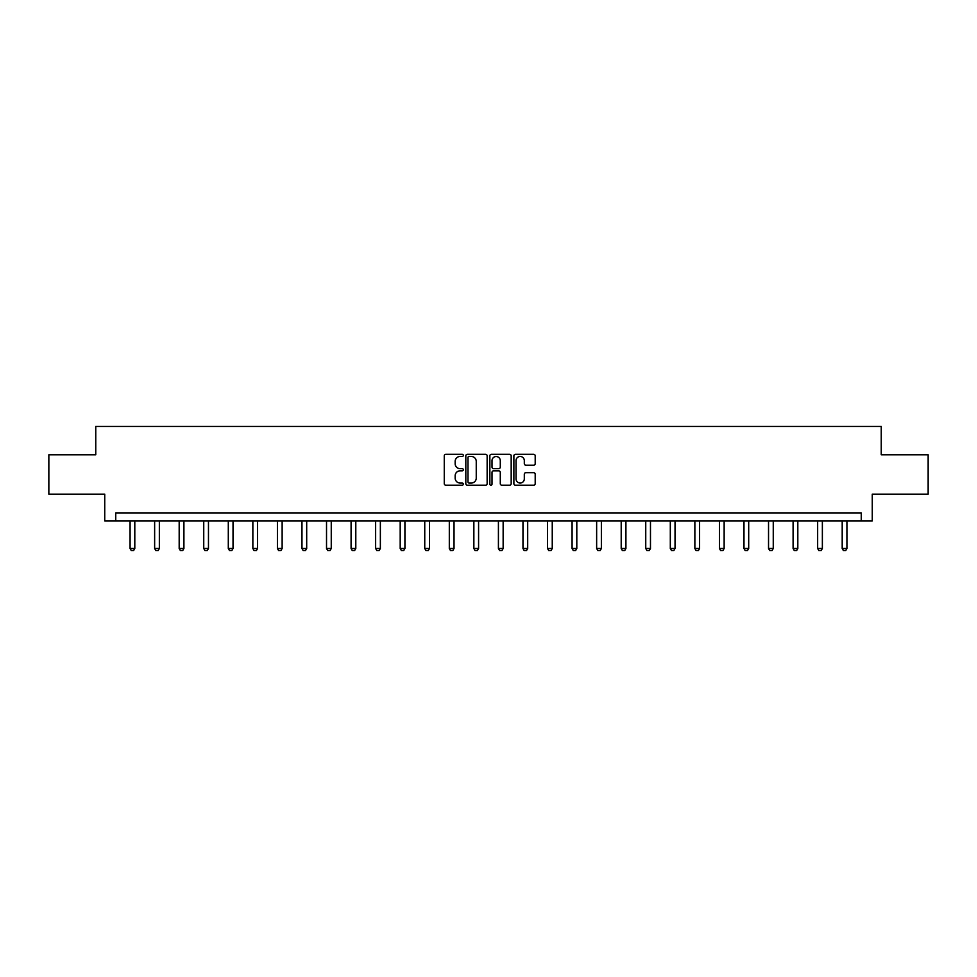 <?xml version="1.0" encoding="UTF-8"?>
<svg xmlns="http://www.w3.org/2000/svg" width="977" height="977" viewBox="0 0 977 977"><rect width="100%" height="100%" fill="white"/><g stroke="black" fill="none" stroke-linecap="round" stroke-linejoin="round"><path stroke-width="1.47" d="M463.318 455.38A1.087 1.087 0 0 0 462.231 454.305L445.817 454.305A1.551 1.551 0 0 0 444.266 455.844L444.266 483.664A1.551 1.551 0 0 0 445.817 485.203L462.231 485.203A1.087 1.087 0 0 0 463.318 484.116A1.087 1.087 0 0 0 462.231 483.041L460.106 483.041A4.946 4.946 0 0 1 455.16 478.095L455.16 475.775A4.946 4.946 0 0 1 460.106 470.829L462.231 470.829A1.087 1.087 0 0 0 463.318 469.754A1.087 1.087 0 0 0 462.231 468.667L460.106 468.667A4.946 4.946 0 0 1 455.16 463.721L455.16 461.413A4.946 4.946 0 0 1 460.106 456.467L462.231 456.467A1.087 1.087 0 0 0 463.318 455.38M533.65 465.199A1.551 1.551 0 0 0 535.201 463.648L535.201 455.844A1.551 1.551 0 0 0 533.65 454.305L515.429 454.305A1.551 1.551 0 0 0 513.878 455.844L513.878 483.664A1.551 1.551 0 0 0 515.429 485.203L533.65 485.203A1.551 1.551 0 0 0 535.201 483.664L535.201 474.236A1.551 1.551 0 0 0 533.65 472.685L525.858 472.685A1.551 1.551 0 0 0 524.307 474.236L524.307 478.901A4.128 4.128 0 0 1 520.179 483.041A4.128 4.128 0 0 1 516.039 478.901L516.039 460.594A4.128 4.128 0 0 1 520.179 456.467A4.128 4.128 0 0 1 524.307 460.594L524.307 463.648A1.551 1.551 0 0 0 525.858 465.199L533.65 465.199M861.25 520.912L872.266 520.912L872.266 494.154L928.15 494.154L928.15 454.793L881.242 454.793L881.242 426.46L95.758 426.46L95.758 454.793L48.85 454.793L48.85 494.154L104.734 494.154L104.734 520.912L861.25 520.912L861.25 513.035L115.75 513.035L115.75 520.912M487.144 455.844A1.551 1.551 0 0 0 485.606 454.305L467.372 454.305A1.551 1.551 0 0 0 465.821 455.844L465.821 483.664A1.551 1.551 0 0 0 467.372 485.203L485.606 485.203A1.551 1.551 0 0 0 487.144 483.664L487.144 455.844M491.394 454.305L509.628 454.305A1.551 1.551 0 0 1 511.179 455.844L511.179 483.664A1.551 1.551 0 0 1 509.628 485.203L501.824 485.203A1.551 1.551 0 0 1 500.285 483.664L500.285 472.38A1.551 1.551 0 0 0 498.734 470.829L493.556 470.829A1.551 1.551 0 0 0 492.017 472.38L492.017 484.116A1.087 1.087 0 0 1 490.93 485.203A1.087 1.087 0 0 1 489.856 484.116L489.856 455.844A1.551 1.551 0 0 1 491.394 454.305M469.07 456.467A1.087 1.087 0 0 0 467.983 457.541L467.983 481.954A1.087 1.087 0 0 0 469.07 483.041L471.305 483.041A4.946 4.946 0 0 0 476.251 478.095L476.251 461.413A4.946 4.946 0 0 0 471.305 456.467L469.07 456.467M500.285 460.68A4.128 4.128 0 0 0 496.145 456.54A4.128 4.128 0 0 0 492.017 460.68L492.017 467.128A1.551 1.551 0 0 0 493.556 468.667L498.734 468.667A1.551 1.551 0 0 0 500.285 467.128L500.285 460.68M130.075 520.912L130.075 548.488L134.802 548.488L134.802 520.912M134.802 548.488L133.617 550.539L131.26 550.539L130.075 548.488M154.635 520.912L154.635 548.488L159.349 548.488L159.349 520.912M159.349 548.488L158.176 550.539L155.807 550.539L154.635 548.488M179.182 520.912L179.182 548.488L183.908 548.488L183.908 520.912M183.908 548.488L182.723 550.539L180.366 550.539L179.182 548.488M203.741 520.912L203.741 548.488L208.467 548.488L208.467 520.912M208.467 548.488L207.283 550.539L204.926 550.539L203.741 548.488M228.3 520.912L228.3 548.488L233.027 548.488L233.027 520.912M233.027 548.488L231.842 550.539L229.485 550.539L228.3 548.488M252.86 520.912L252.86 548.488L257.574 548.488L257.574 520.912M257.574 548.488L256.401 550.539L254.032 550.539L252.86 548.488M277.407 520.912L277.407 548.488L282.133 548.488L282.133 520.912M282.133 548.488L280.949 550.539L278.592 550.539L277.407 548.488M301.966 520.912L301.966 548.488L306.693 548.488L306.693 520.912M306.693 548.488L305.508 550.539L303.151 550.539L301.966 548.488M326.526 520.912L326.526 548.488L331.252 548.488L331.252 520.912M331.252 548.488L330.067 550.539L327.71 550.539L326.526 548.488M351.085 520.912L351.085 548.488L355.799 548.488L355.799 520.912M355.799 548.488L354.627 550.539L352.257 550.539L351.085 548.488M375.632 520.912L375.632 548.488L380.358 548.488L380.358 520.912M380.358 548.488L379.174 550.539L376.817 550.539L375.632 548.488M400.191 520.912L400.191 548.488L404.918 548.488L404.918 520.912M404.918 548.488L403.733 550.539L401.376 550.539L400.191 548.488M424.751 520.912L424.751 548.488L429.465 548.488L429.465 520.912M429.465 548.488L428.292 550.539L425.923 550.539L424.751 548.488M449.31 520.912L449.31 548.488L454.024 548.488L454.024 520.912M454.024 548.488L452.852 550.539L450.482 550.539L449.31 548.488M473.857 520.912L473.857 548.488L478.583 548.488L478.583 520.912M478.583 548.488L477.399 550.539L475.042 550.539L473.857 548.488M498.417 520.912L498.417 548.488L503.143 548.488L503.143 520.912M503.143 548.488L501.958 550.539L499.601 550.539L498.417 548.488M522.976 520.912L522.976 548.488L527.69 548.488L527.69 520.912M527.69 548.488L526.518 550.539L524.148 550.539L522.976 548.488M547.535 520.912L547.535 548.488L552.249 548.488L552.249 520.912M552.249 548.488L551.077 550.539L548.708 550.539L547.535 548.488M572.082 520.912L572.082 548.488L576.809 548.488L576.809 520.912M576.809 548.488L575.624 550.539L573.267 550.539L572.082 548.488M596.642 520.912L596.642 548.488L601.368 548.488L601.368 520.912M601.368 548.488L600.183 550.539L597.826 550.539L596.642 548.488M621.201 520.912L621.201 548.488L625.915 548.488L625.915 520.912M625.915 548.488L624.743 550.539L622.373 550.539L621.201 548.488M645.748 520.912L645.748 548.488L650.474 548.488L650.474 520.912M650.474 548.488L649.29 550.539L646.933 550.539L645.748 548.488M670.307 520.912L670.307 548.488L675.034 548.488L675.034 520.912M675.034 548.488L673.849 550.539L671.492 550.539L670.307 548.488M694.867 520.912L694.867 548.488L699.593 548.488L699.593 520.912M699.593 548.488L698.408 550.539L696.051 550.539L694.867 548.488M719.426 520.912L719.426 548.488L724.14 548.488L724.14 520.912M724.14 548.488L722.968 550.539L720.599 550.539L719.426 548.488M743.973 520.912L743.973 548.488L748.7 548.488L748.7 520.912M748.7 548.488L747.515 550.539L745.158 550.539L743.973 548.488M768.533 520.912L768.533 548.488L773.259 548.488L773.259 520.912M773.259 548.488L772.074 550.539L769.717 550.539L768.533 548.488M793.092 520.912L793.092 548.488L797.818 548.488L797.818 520.912M797.818 548.488L796.634 550.539L794.277 550.539L793.092 548.488M817.651 520.912L817.651 548.488L822.365 548.488L822.365 520.912M822.365 548.488L821.193 550.539L818.824 550.539L817.651 548.488M842.198 520.912L842.198 548.488L846.925 548.488L846.925 520.912M846.925 548.488L845.74 550.539L843.383 550.539L842.198 548.488"/></g></svg>
